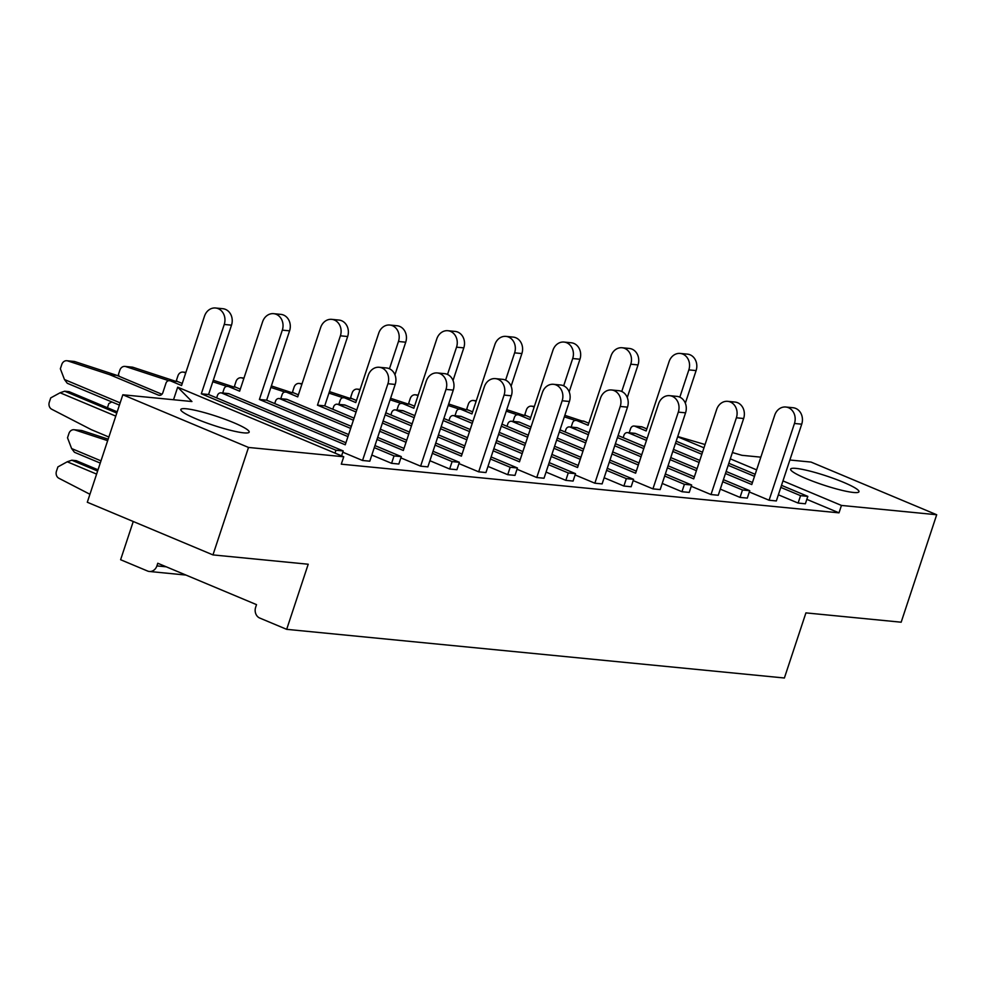 <?xml version="1.0" encoding="UTF-8"?>
<svg xmlns="http://www.w3.org/2000/svg" width="986" height="986" viewBox="0 0 986 986"><rect width="100%" height="100%" fill="white"/><g stroke="black" fill="none" stroke-linecap="round" stroke-linejoin="round"><path stroke-width="1.48" d="M853.519 492.47A36.001 4.77 -161.7 0 1 814.387 481.834A36.001 4.77 -161.7 0 1 790.612 469.139A36.001 4.77 -161.7 0 1 796.059 468.399A36.001 4.77 -161.7 0 1 835.191 479.036A36.001 4.77 -161.7 0 1 858.966 491.743A36.001 4.77 -161.7 0 1 853.519 492.47M243.715 432.854A36.001 4.77 -161.7 0 1 204.595 422.205A36.001 4.77 -161.7 0 1 180.82 409.51A36.001 4.77 -161.7 0 1 186.268 408.771A36.001 4.77 -161.7 0 1 225.4 419.407A36.001 4.77 -161.7 0 1 249.175 432.115A36.001 4.77 -161.7 0 1 243.715 432.854M789.872 460.006L811.034 462.077L936.7 514.741L901.167 622.203L805.919 612.885L784.388 677.998L286.679 629.339L259.749 618.049A8.443 7.21 -84.4 0 1 255.645 607.29L256.52 604.64L157.772 563.252L156.897 565.902L166.277 566.814M133.258 521.495L120.612 559.728L147.543 571.017A8.443 7.21 -84.4 0 0 149.342 571.473A8.443 7.21 -84.4 0 0 156.897 565.902M806.831 499.36L839 512.843L341.292 464.172L343.744 456.764L177.677 387.165L173.524 399.737M769.08 500.235L794.457 423.475A12.374 10.575 -84.4 0 0 785.793 407.021L793.052 407.736A12.374 10.575 95.6 0 1 801.717 424.19L776.339 500.95L769.08 500.235L749.323 491.965M723.416 479.664L749.742 490.695L747.302 498.103L740.042 497.4L720.285 489.118M711.005 494.553L736.382 417.793A12.374 10.575 -84.4 0 0 727.717 401.339L734.977 402.054A12.374 10.575 95.6 0 1 743.641 418.508L718.264 495.268L711.005 494.553L691.248 486.283M665.34 473.983L691.667 485.013L689.226 492.421L681.967 491.718L662.21 483.436M652.929 488.871L678.306 412.123A12.374 10.575 -84.4 0 0 669.642 395.669L676.901 396.372A12.374 10.575 95.6 0 1 685.566 412.826L660.189 489.586L652.929 488.871L633.172 480.601M607.265 468.301L633.591 479.332L631.151 486.751L623.891 486.036L604.135 477.766M594.854 483.202L620.231 406.442A12.374 10.575 -84.4 0 0 611.566 389.988L618.826 390.69A12.374 10.575 95.6 0 1 627.49 407.156L602.113 483.904L594.854 483.202L575.097 474.919M549.19 462.619L575.516 473.662L573.076 481.069L565.816 480.355L546.059 472.084M536.766 477.52L562.156 400.76A12.374 10.575 -84.4 0 0 553.491 384.306L560.751 385.021A12.374 10.575 95.6 0 1 569.415 401.475L544.025 478.235L536.766 477.52L517.021 469.25M491.114 456.949L517.44 467.98L514.988 475.388L507.728 474.685L487.984 466.403M478.691 471.838L504.08 395.078A12.374 10.575 -84.4 0 0 495.416 378.624L502.675 379.339A12.374 10.575 95.6 0 1 511.34 395.793L485.95 472.553L478.691 471.838L458.946 463.568M433.039 451.268L459.365 462.298L456.912 469.706L449.653 469.003L429.908 460.721M420.615 466.156L446.005 389.408A12.374 10.575 -84.4 0 0 437.34 372.954L444.6 373.657A12.374 10.575 95.6 0 1 453.264 390.111L427.875 466.871L420.615 466.156L400.871 457.886M374.963 445.586L401.29 456.617L398.837 464.036L391.578 463.321L371.833 455.051M362.54 460.487L387.929 383.727A12.374 10.575 -84.4 0 0 379.265 367.273L386.524 367.975A12.374 10.575 95.6 0 1 395.189 384.441L369.799 461.189L362.54 460.487L342.795 452.204M781.491 485.334L807.817 496.377L805.377 503.784L798.118 503.07L778.361 494.799M677.653 436.773L703.967 447.804M730.306 458.847L756.632 469.878M782.958 480.909L841.452 505.436L936.7 514.741M760.835 457.159L741.916 455.31L732.388 452.525M705.064 444.526L677.739 436.515M248.509 447.447L122.831 394.782L87.298 502.244L212.964 554.908L248.509 447.447L343.744 456.764M839 512.843L841.452 505.436M212.964 554.908L308.211 564.226L286.679 629.339M177.677 387.165L191.937 401.536L122.831 394.782M379.265 367.273A12.374 10.575 -84.4 0 0 368.185 375.444L345.248 444.797L221.825 393.069A3.932 3.365 -84.4 0 0 217.45 395.448L216.649 397.888M96.603 474.093L67.245 461.781L57.891 466.908L56.448 471.234A5.62 4.807 -84.4 0 0 58.889 478.259L89.923 494.269M98.021 469.804L76.168 460.647L71.818 460.215L97.614 471.037M100.239 463.087L74.443 452.278L71.621 448.556L100.979 460.856M107.659 440.668L74.874 429.921A5.62 4.807 -84.4 0 0 73.987 429.736A5.62 4.807 -84.4 0 0 68.946 433.458L67.516 437.784L71.621 448.556M345.926 442.751L229.085 393.771L221.825 393.069M73.987 429.736L81.246 430.451A5.62 4.807 95.6 0 1 82.134 430.635L108.152 439.164M220.975 392.847L228.234 393.562A3.932 3.365 95.6 0 1 229.085 393.771M71.818 460.215L67.245 461.781M215.577 308.002L222.836 308.704A12.374 10.575 95.6 0 1 231.5 325.158L224.241 324.456A12.374 10.575 -84.4 0 0 215.577 308.002A12.374 10.575 -84.4 0 0 204.496 316.173L181.56 385.526L170.344 380.818A3.932 3.365 -84.4 0 0 165.968 383.209L162.826 392.736A3.932 3.365 95.6 0 1 158.45 395.127L160.163 395.287M231.5 325.158L208.576 394.511L201.317 393.796L335.955 450.232L335.006 453.104M224.241 324.456L201.317 393.796M208.576 394.511L343.214 450.947L335.955 450.232M343.214 450.947L341.587 455.865M108.867 437.02L91.328 429.674L51.728 409.252A5.62 4.807 -84.4 0 1 49.3 402.226L50.73 397.888L60.097 392.773L115.781 416.117M117.198 411.828L69.02 391.639L64.657 391.208L116.792 413.06M119.417 405.123L67.282 383.271L64.472 379.536L120.156 402.88M64.472 379.536L60.356 368.776L61.798 364.45A5.62 4.807 -84.4 0 1 66.826 360.728L74.086 361.443A5.62 4.807 95.6 0 1 74.973 361.628L116.792 375.333L161.938 394.252M116.792 375.333L109.532 374.618L158.45 395.127M169.493 380.608L176.753 381.311A3.932 3.365 95.6 0 1 177.603 381.533L182.237 383.468M109.532 374.618L67.714 360.913A5.62 4.807 -84.4 0 0 66.826 360.728M64.657 391.208L60.097 392.773M273.652 313.671L280.911 314.386A12.374 10.575 95.6 0 1 289.576 330.84L282.316 330.137A12.374 10.575 -84.4 0 0 273.652 313.671A12.374 10.575 -84.4 0 0 262.572 321.855L239.635 391.195L228.419 386.5A3.932 3.365 -84.4 0 0 224.044 388.891L222.688 393.02M289.576 330.84L266.651 400.193L259.392 399.478L347.959 436.601M282.316 330.137L259.392 399.478M374.286 447.632L394.03 455.914L391.578 463.321M401.29 456.617L394.03 455.914M266.651 400.193L348.637 434.555M107.437 407.736L108.805 403.57L111.812 401.931M119.146 376.319L118.431 374.458L119.873 370.132A5.62 4.807 -84.4 0 1 124.902 366.41L132.161 367.125A5.62 4.807 95.6 0 1 133.048 367.31L175.249 381.163M174.867 381.015L168.507 380.682M227.569 386.29L234.828 386.993A3.932 3.365 95.6 0 1 235.679 387.202L240.313 389.15M167.608 380.3L125.789 366.595A5.62 4.807 -84.4 0 0 124.902 366.41M331.727 319.353L338.987 320.068A12.374 10.575 95.6 0 1 347.651 336.522L340.392 335.807A12.374 10.575 -84.4 0 0 331.727 319.353A12.374 10.575 -84.4 0 0 320.647 327.537L297.71 396.877L286.495 392.181A3.932 3.365 -84.4 0 0 282.119 394.56L280.764 398.701M347.651 336.522L324.727 405.862L317.467 405.16L353.382 420.209M340.392 335.807L317.467 405.16M379.709 431.252L406.035 442.283M432.361 453.313L452.106 461.596L449.653 469.003M459.365 462.298L452.106 461.596M324.727 405.862L354.06 418.163M380.386 429.193L406.713 440.224M176.975 381.348L176.506 380.14L177.948 375.802A5.62 4.807 -84.4 0 1 182.977 372.092L185.91 372.375M213.284 380.251L233.325 386.845M232.942 386.685L226.583 386.352M285.644 391.96L292.904 392.675A3.932 3.365 95.6 0 1 293.754 392.884L298.388 394.831M225.683 385.982L212.791 381.755M185.738 372.893L183.864 372.277A5.62 4.807 -84.4 0 0 182.977 372.092M389.803 325.035L397.062 325.75A12.374 10.575 95.6 0 1 405.727 342.204L398.467 341.489A12.374 10.575 -84.4 0 0 389.803 325.035A12.374 10.575 -84.4 0 0 378.723 333.206L355.786 402.559L344.57 397.851A3.932 3.365 -84.4 0 0 340.195 400.242L338.839 404.371M405.727 342.204L394.942 374.803M398.467 341.489L389.445 368.776M385.132 414.86L411.458 425.89M437.784 436.921L464.11 447.952M490.436 458.995L510.181 467.265L507.728 474.685M517.44 467.98L510.181 467.265M385.809 412.801L412.136 423.844M438.462 434.875L464.788 445.906M235.05 387.03L234.594 385.822L236.024 381.483A5.62 4.807 -84.4 0 1 241.052 377.761L243.986 378.057M271.36 385.92L291.4 392.527M291.018 392.366L284.658 392.034M343.72 397.641L350.979 398.356A3.932 3.365 95.6 0 1 351.829 398.566L356.464 400.513M283.758 391.652L270.867 387.436M243.813 378.562L241.94 377.958A5.62 4.807 -84.4 0 0 241.052 377.761M447.878 330.717L455.138 331.419A12.374 10.575 95.6 0 1 463.802 347.873L456.543 347.171A12.374 10.575 -84.4 0 0 447.878 330.717A12.374 10.575 -84.4 0 0 436.798 338.888L413.861 408.241L402.645 403.533A3.932 3.365 -84.4 0 0 398.27 405.924L396.914 410.053M463.802 347.873L453.03 380.485M456.543 347.171L447.521 374.458M443.207 420.529L469.533 431.572M495.859 442.603L522.186 453.634M548.512 464.677L568.256 472.947L565.816 480.355M575.516 473.662L568.256 472.947M443.885 418.483L470.211 429.514M496.537 440.557L522.863 451.588M293.125 392.699L292.669 391.491L294.099 387.165A5.62 4.807 -84.4 0 1 299.128 383.443L302.061 383.727M329.435 391.602L349.475 398.208M349.093 398.048L342.734 397.715M401.807 403.323L409.067 404.026A3.932 3.365 95.6 0 1 409.905 404.248L414.539 406.183M341.834 397.333L328.942 393.106M301.889 384.244L300.015 383.628A5.62 4.807 -84.4 0 0 299.128 383.443M505.954 336.386L513.213 337.101A12.374 10.575 95.6 0 1 521.877 353.555L514.618 352.852A12.374 10.575 -84.4 0 0 505.954 336.386A12.374 10.575 -84.4 0 0 494.873 344.57L471.937 413.91L460.721 409.215A3.932 3.365 -84.4 0 0 456.358 411.606L454.99 415.735M521.877 353.555L511.105 386.155M514.618 352.852L505.596 380.128M501.282 426.211L527.609 437.242M553.935 448.285L580.261 459.316M606.587 470.347L626.332 478.629L623.891 486.036M633.591 479.332L626.332 478.629M501.96 424.165L528.286 435.196M554.613 446.239L580.939 457.27M351.201 398.381L350.745 397.173L352.175 392.847A5.62 4.807 -84.4 0 1 357.203 389.125L360.136 389.408M390.604 398.295L407.551 403.878M407.169 403.73L400.809 403.397M459.883 409.005L467.142 409.708A3.932 3.365 95.6 0 1 467.98 409.917L472.614 411.865M399.909 403.015L390.111 399.798M359.964 389.926L358.091 389.31A5.62 4.807 -84.4 0 0 357.203 389.125M564.029 342.068L571.288 342.783A12.374 10.575 95.6 0 1 579.953 359.237L572.693 358.522A12.374 10.575 -84.4 0 0 564.029 342.068A12.374 10.575 -84.4 0 0 552.949 350.252L530.012 419.592L518.796 414.896A3.932 3.365 -84.4 0 0 514.433 417.275L513.065 421.416M579.953 359.237L569.181 391.836M572.693 358.522L563.672 385.809M559.358 431.893L585.684 442.924M612.01 453.967L638.336 464.998M664.663 476.028L684.407 484.311L681.967 491.718M691.667 485.013L684.407 484.311M560.036 429.847L586.362 440.878M612.688 451.908L639.014 462.939M409.276 404.063L408.82 402.855L410.25 398.517A5.62 4.807 -84.4 0 1 415.279 394.807L418.212 395.09M448.679 403.977L465.626 409.56M465.244 409.4L458.897 409.067M517.958 414.675L525.218 415.389A3.932 3.365 95.6 0 1 526.056 415.599L530.69 417.546M457.985 408.697L448.186 405.48M418.039 395.608L416.166 394.992A5.62 4.807 -84.4 0 0 415.279 394.807M622.104 347.75L629.364 348.465A12.374 10.575 95.6 0 1 638.028 364.919L630.769 364.204A12.374 10.575 -84.4 0 0 622.104 347.75A12.374 10.575 -84.4 0 0 611.024 355.934L588.087 425.274L576.872 420.566A3.932 3.365 -84.4 0 0 572.509 422.957L571.14 427.086M638.028 364.919L627.256 397.518M630.769 364.204L621.747 391.491M617.433 437.574L643.759 448.605M670.086 459.636L696.412 470.667M722.738 481.71L742.483 489.98L740.042 497.4M749.742 490.695L742.483 489.98M618.111 435.516L644.437 446.559M670.763 457.59L697.09 468.621M467.352 409.745L466.896 408.537L468.325 404.198A5.62 4.807 -84.4 0 1 473.354 400.476L476.287 400.772M506.755 409.658L523.702 415.242M523.319 415.081L516.972 414.749M576.034 420.356L583.293 421.071A3.932 3.365 95.6 0 1 584.131 421.281L588.765 423.228M516.06 414.379L506.262 411.162M476.115 401.277L474.241 400.673A5.62 4.807 -84.4 0 0 473.354 400.476M680.18 353.432L687.439 354.134A12.374 10.575 95.6 0 1 696.104 370.588L688.844 369.886A12.374 10.575 -84.4 0 0 680.18 353.432A12.374 10.575 -84.4 0 0 669.1 361.603L646.163 430.956L634.947 426.248A3.932 3.365 -84.4 0 0 630.584 428.639L629.216 432.768M696.104 370.588L685.332 403.2M688.844 369.886L679.822 397.173M675.509 443.244L701.835 454.287M728.161 465.318L754.487 476.349M780.813 487.392L800.558 495.662L798.118 503.07M807.817 496.377L800.558 495.662M676.186 441.198L702.513 452.229M728.839 463.272L755.165 474.303M525.427 415.414L524.971 414.206L526.401 409.88A5.62 4.807 -84.4 0 1 531.429 406.158L534.363 406.442M564.83 415.328L581.777 420.923M581.395 420.763L575.048 420.43M634.109 426.038L641.368 426.741A3.932 3.365 95.6 0 1 642.206 426.963L646.841 428.91M574.135 420.048L564.337 416.844M534.19 406.959L532.317 406.343A5.62 4.807 -84.4 0 0 531.429 406.158M437.34 372.954A12.374 10.575 -84.4 0 0 426.26 381.126L403.323 450.479L376.997 439.436M350.671 428.405L279.901 398.738A3.932 3.365 -84.4 0 0 275.525 401.129L274.724 403.57M404.001 448.42L377.675 437.39M351.349 426.359L287.16 399.453L279.901 398.738M279.05 398.529L286.31 399.244A3.932 3.365 95.6 0 1 287.16 399.453M495.416 378.624A12.374 10.575 -84.4 0 0 484.336 386.808L461.399 456.148L435.072 445.117M356.094 412.012L337.976 404.42A3.932 3.365 -84.4 0 0 333.601 406.811L332.8 409.252M462.077 454.102L435.75 443.071M409.424 432.041L383.098 420.997M356.772 409.966L345.236 405.135L337.976 404.42M408.746 434.086L382.42 423.056M337.126 404.211L344.385 404.913A3.932 3.365 95.6 0 1 345.236 405.135M553.491 384.306A12.374 10.575 -84.4 0 0 542.411 392.49L519.474 461.83L493.148 450.799M414.169 417.694L396.052 410.102A3.932 3.365 -84.4 0 0 391.676 412.493L390.875 414.933M520.152 459.784L493.826 448.753M467.5 437.71L441.173 426.679M414.847 415.648L403.311 410.805L396.052 410.102M466.822 439.768L440.495 428.725M395.201 409.893L402.461 410.595A3.932 3.365 95.6 0 1 403.311 410.805M611.566 389.988A12.374 10.575 -84.4 0 0 600.486 398.159L577.549 467.512L551.223 456.481M472.245 423.376L454.127 415.784A3.932 3.365 -84.4 0 0 449.752 418.163L448.95 420.603M578.227 465.466L551.901 454.423M525.575 443.392L499.249 432.361M472.923 421.33L461.386 416.486L454.127 415.784M524.897 445.438L498.571 434.407M453.277 415.562L460.536 416.277A3.932 3.365 95.6 0 1 461.386 416.486M669.642 395.669A12.374 10.575 -84.4 0 0 658.562 403.841L635.625 473.194L609.299 462.151M530.32 429.046L512.202 421.453A3.932 3.365 -84.4 0 0 507.827 423.844L507.026 426.285M636.303 471.135L609.977 460.105M583.65 449.074L557.324 438.043M530.998 427L519.462 422.168L512.202 421.453M582.972 451.12L556.646 440.089M511.352 421.244L518.611 421.959A3.932 3.365 95.6 0 1 519.462 422.168M727.717 401.339A12.374 10.575 -84.4 0 0 716.637 409.523L693.7 478.863L667.374 467.832M588.395 434.727L570.278 427.135A3.932 3.365 -84.4 0 0 565.902 429.526L565.101 431.967M694.378 476.817L668.052 465.786M641.726 454.756L615.4 443.712M589.073 432.681L577.537 427.85L570.278 427.135M641.048 456.801L614.722 445.771M569.427 426.926L576.687 427.628A3.932 3.365 95.6 0 1 577.537 427.85M785.793 407.021A12.374 10.575 -84.4 0 0 774.713 415.205L751.776 484.545L725.449 473.514M646.471 440.409L628.353 432.817A3.932 3.365 -84.4 0 0 623.978 435.208L623.177 437.648M752.454 482.499L726.127 471.468M699.801 460.425L673.475 449.394M647.149 438.363L635.613 433.532L628.353 432.817M699.123 462.483L672.797 451.44M627.503 432.607L634.762 433.31A3.932 3.365 95.6 0 1 635.613 433.532M395.189 384.441L387.929 383.727M82.134 430.635L74.874 429.921M177.603 381.533L170.344 380.818M74.973 361.628L67.714 360.913M235.679 387.202L228.419 386.5M133.048 367.31L125.789 366.595M293.754 392.884L286.495 392.181M185.873 372.474L183.864 372.277M351.829 398.566L344.57 397.851M243.949 378.156L241.94 377.958M409.905 404.248L402.645 403.533M302.024 383.825L300.015 383.628M467.98 409.917L460.721 409.215M360.1 389.507L358.091 389.31M526.056 415.599L518.796 414.896M418.175 395.189L416.166 394.992M584.131 421.281L576.872 420.566M476.25 400.871L474.241 400.673M642.206 426.963L634.947 426.248M534.326 406.54L532.317 406.343M453.264 390.111L446.005 389.408M511.34 395.793L504.08 395.078M569.415 401.475L562.156 400.76M627.49 407.156L620.231 406.442M685.566 412.826L678.306 412.123M743.641 418.508L736.382 417.793M801.717 424.19L794.457 423.475M185.923 575.06L149.342 571.473"/></g></svg>
